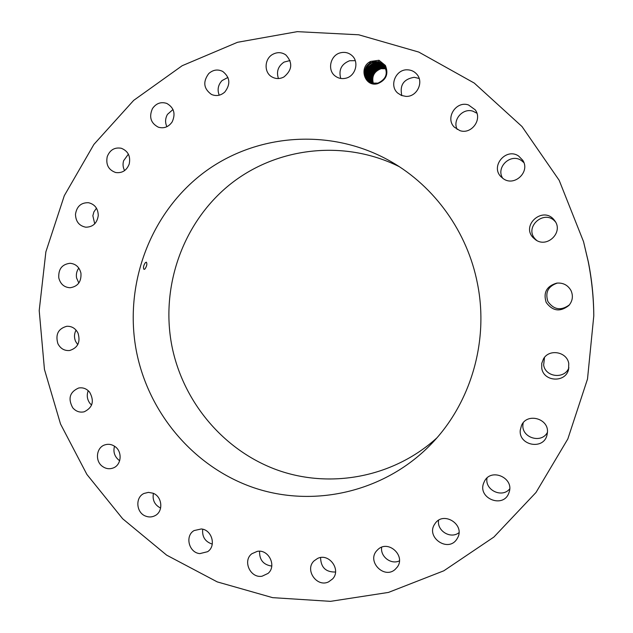 <?xml version="1.0" encoding="UTF-8"?>
<svg xmlns="http://www.w3.org/2000/svg" width="633" height="633" viewBox="0 0 633 633"><rect width="100%" height="100%" fill="white"/><g stroke="black" fill="none" stroke-linecap="round" stroke-linejoin="round"><path stroke-width="0.95" d="M593.794 315.804L593.778 314.411C593.596 296.814 591.8 279.382 588.389 262.109L583.531 241.632L559.176 180.31L521.988 126.513L474.252 83.065L418.777 52.072L358.721 34.791L297.281 31.65L237.51 42.292L182.193 65.705L133.682 100.378L93.906 144.419L64.305 195.676L45.877 251.847L39.206 310.558L44.445 369.403L60.523 423.991L86.895 474.441L122.667 518.767L166.637 555.133L217.246 581.893L272.601 597.647L330.497 601.35L388.464 592.417L443.836 570.792L493.89 537.053L536.001 492.466L567.833 438.954L587.503 379.056L593.794 315.804C593.604 297.534 591.736 279.438 588.199 261.5L583.531 241.632M378.977 60.27L370.716 61.393C358.215 66.9 364.624 87.489 377.672 83.683C386.241 80.059 388.812 73.982 385.394 65.46L379.001 60.277L378.795 61.725L383.408 64.439C388.512 72.684 386.684 78.911 377.933 83.137L372.734 83.105L368.786 80.992C362.329 75.818 365.7 63.696 374.016 62.145C365.692 63.688 362.321 75.81 368.786 80.992M262.094 576.204L268.028 573.419C277.009 566.076 268.677 549.025 257.275 551.359L251.902 553.717C242.281 560.688 250.344 578.522 262.094 576.204M136.388 351.157C148.47 413.286 193.92 467.162 253.691 487.687C313.414 508.03 383.82 492.355 430.1 445.205C470.438 404.463 489.222 341.646 477.432 283.481C467.518 232.216 434.705 186.498 390.87 161.518C330.481 126.924 254.086 133.516 201.666 174.265C149.214 215.141 123.846 285.712 136.388 351.157M317.552 558.456L314.071 560.87C304.394 569.716 316.848 587.764 328.606 581.862L332.649 578.879C341.504 569.66 328.875 552.649 317.552 558.456M378.194 549.238L376.493 550.979C366.926 561.89 384.247 579.258 395.055 569.51L397.334 567.018C405.8 555.75 388.496 539.751 378.194 549.238M434.974 523.72L434.744 524.069C425.455 537.219 447.982 552.894 456.749 539.276L457.564 537.931C465.35 524.48 443.179 510.633 434.974 523.72M483.628 483.169C477.527 498.448 503.338 508.71 508.813 493.075L508.964 492.664C514.827 478.144 491.105 467.352 484.411 481.397L483.628 483.169M520.263 430.131C518.443 445.371 543.217 450.348 546.928 435.385L547.426 432.648C549.128 418.516 527.06 412.407 521.537 425.376L520.263 430.131M541.761 368.335C543.731 381.936 565.586 382.973 568.561 369.506L568.766 363.508C567.002 351.726 549.191 348.522 543.478 358.871L541.721 363.437L541.761 368.335M546.184 302.447C552.68 311.27 560.268 312.251 568.964 305.391C572.667 300.833 573.348 295.888 570.998 290.547C567.864 285.072 563.101 282.595 556.716 283.125C546.603 286.148 543.098 292.588 546.184 302.447M533.065 237.589L535.653 239.828C547.157 248.31 563.497 232.43 554.935 220.972L553.812 219.524C542.663 206.184 521.03 225.15 533.065 237.589M503.449 178.815C514.55 186.806 530.422 171.725 522.795 160.323L518.641 156.05C506.234 147.323 490.203 166.036 500.877 176.647L503.449 178.815M459.843 130.604C471.308 134.805 482.718 119.455 475.209 109.81L468.499 104.959C456.156 100.536 444.967 117.991 454.241 127.075L459.843 130.604M405.832 96.374C416.846 97.213 424.276 82.061 416.696 74.101C414.267 71.402 411.228 69.978 407.565 69.828C395.941 69.013 388.891 85.518 397.619 92.996L401.401 95.433L405.832 96.374M345.689 78.247C355.532 76.261 359.504 61.923 351.948 55.546C348.704 52.729 344.953 51.795 340.689 52.753C330.426 54.881 326.881 70.113 335.237 76.063C338.339 78.381 341.82 79.109 345.689 78.247M283.901 76.981C292.304 70.002 292.929 62.635 285.776 54.881C281.669 52.159 277.365 51.953 272.863 54.272C264.42 58.608 263.732 72.241 271.707 76.791C275.648 79.07 279.715 79.133 283.901 76.981M224.794 92.054C230.752 84.197 230.064 77.329 222.737 71.442C217.752 69.029 213.099 69.733 208.763 73.547C202.71 81.768 203.604 88.731 211.462 94.444C216.257 96.453 220.703 95.662 224.794 92.054M172.176 121.884C175.808 113.798 174.02 107.65 166.827 103.44C160.972 101.557 156.185 103.282 152.458 108.599C148.795 116.994 150.781 123.206 158.4 127.217C164.034 128.752 168.631 126.972 172.176 121.884M129.211 164.05C130.762 156.288 128.111 151.026 121.275 148.257C114.597 147.125 109.92 149.91 107.23 156.636C105.695 164.667 108.52 169.968 115.704 172.524C122.137 173.355 126.64 170.522 129.211 164.05M98.265 215.56C98.075 208.55 94.815 204.261 88.501 202.71C81.071 202.528 76.735 206.39 75.485 214.302C75.731 221.558 79.157 225.854 85.764 227.2C92.924 227.097 97.094 223.22 98.265 215.56M80.929 273.1C79.386 267.126 75.77 263.85 70.081 263.281C62.01 264.27 58.244 269.152 58.798 277.927C60.428 284.114 64.202 287.39 70.136 287.746C77.922 286.504 81.515 281.622 80.929 273.1M78.025 333.14C75.533 328.377 71.79 326.09 66.797 326.28C58.212 328.662 55.245 334.461 57.896 343.695C60.491 348.641 64.4 350.911 69.606 350.516C77.867 347.905 80.668 342.113 78.025 333.14M89.609 392.128C86.579 388.638 82.923 387.269 78.642 388.013C69.741 391.993 67.771 398.584 72.724 407.771C75.905 411.418 79.718 412.763 84.181 411.806C92.727 407.612 94.531 401.053 89.609 392.128M115.04 446.582C111.843 444.326 108.457 443.749 104.896 444.864C96.263 447.381 94.744 461.117 102.491 466.426C105.869 468.816 109.414 469.338 113.141 468.001C121.433 465.144 122.636 451.756 115.04 446.582M152.957 493.194L148.454 492.371L144.095 493.424C135.035 497.237 136.087 512.73 145.637 516.117C148.882 517.367 152.007 517.216 155.014 515.673C163.67 511.511 162.293 496.454 152.957 493.194M201.286 528.966L194.062 530.581C184.662 535.874 188.911 552.791 199.854 553.614L207.616 551.691C216.518 546.042 211.952 529.702 201.286 528.966M259.593 551.24C259.316 559.881 263.375 564.826 271.763 566.076M320.583 557.57C320.86 567.445 325.837 572.264 335.522 572.018M381.675 547.236C380.093 556.518 391.075 564.992 399.415 560.862M438.582 520.302C436.723 530.858 450.712 539.387 458.972 532.67M487.022 478.05C484.601 490.037 502.064 498.44 509.692 488.882M523.175 422.836L522.921 424.608C521.323 437.64 541.357 444.065 547.442 432.379M544.499 357.447L543.644 365.043C545.424 377.26 564.604 379.412 568.909 367.789M557.396 283.054C548.107 286.235 544.95 292.406 547.917 301.553C553.883 309.838 561.044 310.945 569.399 304.877M555.6 222.064L555.26 221.677C544.53 208.819 523.673 227.081 535.265 239.068L536.752 240.485M523.887 162.626L521.37 160.505C510.57 152.862 495.441 167.444 502.76 178.348M476.918 113.228L473.025 111.226C462.842 107.61 452.16 119.961 457.192 129.441M419.157 78.468L414.227 77.297C403.648 79.062 399.51 85.162 401.828 95.599M355.263 60.665L349.645 60.728C341.393 64.02 338.433 69.931 340.752 78.46M290.025 60.546L284.067 62.089C278.069 66.212 276.194 71.695 278.449 78.547M227.951 77.424L222.025 80.597C218.053 84.925 217.119 89.791 219.224 95.195M172.999 109.509L167.476 114.367C165.189 118.434 164.999 122.541 166.89 126.711M128.38 154.167L123.609 160.727C122.62 164.192 122.952 167.484 124.606 170.594M96.469 208.202L93.882 211.928L92.853 215.766L94.721 223.829M78.801 268.083C76.688 270.995 75.952 274.279 76.569 277.927L78.824 283.038M76.071 330.133C74.132 333.813 73.99 337.611 75.659 341.511L77.756 344.661M88.24 390.688C86.507 395.245 87.101 399.51 90.021 403.466L91.595 405.073M114.51 446.21C113.038 451.78 114.486 456.425 118.869 460.144L119.677 460.697M153.4 493.384C152.26 500.086 154.666 504.984 160.624 508.085M202.71 529.228C201.974 536.808 205.163 541.769 212.277 544.103M370.716 61.393L369.411 63.601C362.139 68.364 363.698 81.048 372.125 83.184L377.672 83.358C386.059 79.972 388.638 74.006 385.394 65.46M399.178 166.614C343.426 138.864 275.402 147.449 229.019 185.24C182.636 223.18 160.505 286.622 171.796 345.491C182.692 401.306 222.935 449.905 276.265 469.646C329.579 489.19 392.958 477.701 436.715 438.044M144.949 268.993C146.84 266.097 147.307 263.834 146.373 262.197L145.424 262.592C143.462 265.472 142.987 267.743 144.007 269.405L144.949 268.993M373.28 83.24C371.626 76.253 374.19 71.418 380.987 68.728L382.973 68.404M370.139 63.086L373.517 61.654L378.795 61.725M369.411 63.601L373.525 61.662L378.898 61.765L383.416 64.447M385.869 68.791L380.662 68.688L385.869 68.791M372.932 83.16C371.215 76.095 373.794 71.276 380.662 68.688C373.81 71.213 371.231 76.039 372.932 83.16M379.381 62.248L374.016 62.145L379.278 62.216L383.638 64.677L379.381 62.248M385.323 68.301L380.204 68.229C373.161 70.928 370.629 75.873 372.592 83.065C370.645 75.825 373.177 70.88 380.196 68.222L385.362 68M369.047 81.214C363.714 73.127 365.534 66.932 374.499 62.627C365.526 66.932 363.706 73.127 369.039 81.214M379.855 62.73L374.499 62.627L379.753 62.691L383.859 64.93L379.855 62.73M384.967 67.881L379.737 67.778L384.967 67.881M369.3 81.42C364.276 73.357 366.167 67.248 374.981 63.094C366.175 67.256 364.284 73.365 369.308 81.42M372.259 82.97C370.044 75.644 372.536 70.58 379.737 67.778C372.544 70.548 370.052 75.612 372.259 82.963M380.227 63.173L384.073 65.183L380.33 63.205L374.989 63.102L380.267 62.857M384.508 67.422L379.27 67.32C371.903 70.231 369.458 75.414 371.935 82.852C369.466 75.39 371.911 70.208 379.262 67.312L384.508 67.422M369.569 81.61C364.845 73.586 366.808 67.573 375.464 63.577L380.702 63.648L384.278 65.452L380.805 63.68L375.472 63.577C366.816 67.581 364.853 73.594 369.569 81.617M384.057 66.963L378.803 66.861L383.954 66.932L385.489 67.486L384.057 66.963M369.838 81.799C365.415 73.816 367.449 67.905 375.947 64.044C367.457 67.905 365.423 73.824 369.846 81.799M371.618 82.733C368.889 75.177 371.286 69.883 378.803 66.861C371.278 69.875 368.881 75.169 371.611 82.733M381.169 64.123L384.476 65.721L381.272 64.155L375.955 64.052L381.216 63.806M383.598 66.497L378.336 66.394L383.495 66.465L385.347 67.177L383.598 66.497M370.123 81.981C365.985 74.045 368.089 68.229 376.429 64.519C368.097 68.229 365.993 74.053 370.123 81.981M371.302 82.599C368.303 74.955 370.645 69.551 378.336 66.394C370.637 69.543 368.295 74.947 371.302 82.599M381.644 64.598L384.666 65.998L381.739 64.629L376.437 64.526L381.683 64.281M383.131 66.038L377.861 65.927L383.036 66.006L385.188 66.869L383.131 66.038M370.408 82.148C366.57 74.283 368.738 68.562 376.912 64.993C368.73 68.554 366.562 74.275 370.408 82.148M371.001 82.464C367.726 74.734 370.012 69.219 377.861 65.927C370.004 69.211 367.718 74.726 370.993 82.456M382.205 65.096L376.912 64.993L382.11 65.064L384.848 66.283L382.205 65.096M382.672 65.571L377.387 65.468L382.569 65.539L385.022 66.576L382.672 65.571M370.701 82.314C367.148 74.504 369.379 68.886 377.387 65.468C369.371 68.886 367.14 74.504 370.701 82.306"/></g></svg>
